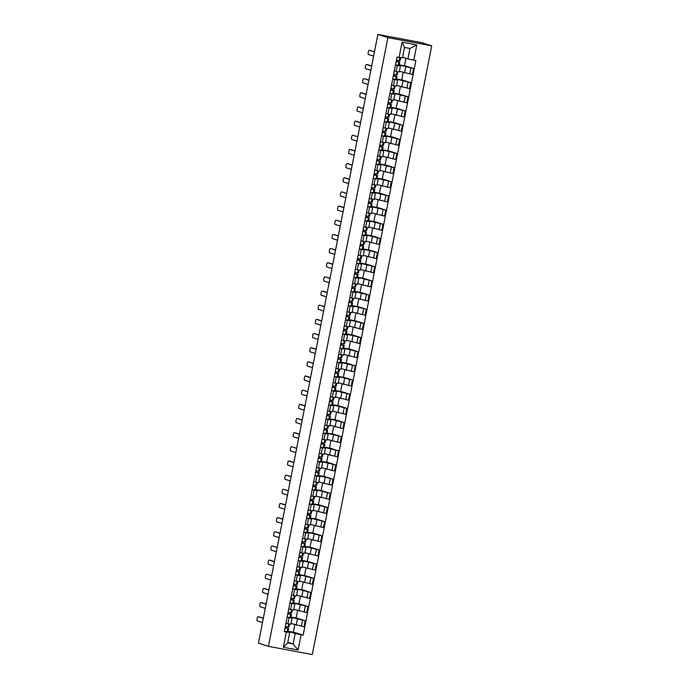 <?xml version="1.0" encoding="UTF-8"?>
<svg xmlns="http://www.w3.org/2000/svg" width="689" height="689" viewBox="0 0 689 689"><rect width="100%" height="100%" fill="white"/><g stroke="black" fill="none" stroke-linecap="round" stroke-linejoin="round"><path stroke-width="1.03" d="M384.798 35.75L421.694 42.649L431.71 45.836L387.881 37.637L268.452 646.351L258.435 643.164L377.865 34.45L387.881 37.637M268.452 646.351L312.289 654.55L431.71 45.836M377.865 34.45L384.884 35.664M291.059 623.502L304.013 626.749L305.184 620.755L290.879 617.241M289.01 617.732L287.838 623.717L290.922 624.191L292.093 618.205L287.089 617.37M287.838 623.717L285.918 623.364M296.167 617.878L305.184 620.755M290.913 617.068L296.132 618.042L297.605 610.54M290.388 617.637L292.093 618.205M293.833 609.343L306.786 612.581L307.966 606.596L293.652 603.082M288.691 609.205L293.695 610.032L294.875 604.038L289.871 603.211M298.94 603.719L307.966 606.596M293.686 602.909L298.914 603.883L300.378 596.381M293.161 603.478L294.875 604.038M296.614 595.184L309.568 598.422L310.739 592.437L296.434 588.914M291.473 595.038L296.477 595.873L297.648 589.879L292.644 589.052M301.722 589.56L310.739 592.437M296.468 588.75L301.687 589.724L303.16 582.222M295.943 589.319L297.648 589.879M299.388 581.016L312.341 584.263L313.521 578.269L299.215 574.755M294.246 580.879L299.259 581.714L300.43 575.72L295.426 574.893M304.495 575.401L313.521 578.269M299.241 574.583L304.469 575.565L305.942 568.063M298.725 575.16L300.43 575.72M302.17 566.858L315.123 570.104L316.294 564.11L301.989 560.596M297.028 566.72L302.032 567.555L303.212 561.561L298.199 560.725M307.277 561.242L316.294 564.11M302.023 560.424L307.242 561.406L308.715 553.904M301.498 560.992L303.212 561.561M304.943 552.699L317.896 555.945L319.076 549.951L304.771 546.437M299.81 552.561L304.814 553.388L305.985 547.402L300.981 546.566M310.059 547.083L319.076 549.951M304.805 546.265L310.024 547.238L311.497 539.737M304.28 546.833L305.985 547.402M307.725 538.54L320.678 541.787L321.849 535.792L307.544 532.278M302.583 538.402L307.587 539.229L308.767 533.243L303.763 532.408M312.832 532.916L321.849 535.792M307.578 532.106L312.797 533.079L314.27 525.578M307.053 532.675L308.767 533.243M310.506 524.381L323.46 527.619L324.631 521.633L310.326 518.119M305.365 524.243L310.369 525.07L311.54 519.075L306.536 518.249M315.614 518.757L324.631 521.633M310.36 517.947L315.579 518.92L317.052 511.419M309.835 518.516L311.54 519.075M313.28 510.222L326.233 513.46L327.413 507.474L313.099 503.96M308.138 510.075L313.142 510.911L314.322 504.916L309.318 504.09M318.387 504.598L327.413 507.474M313.133 503.788L318.361 504.761L319.825 497.26M312.608 504.357L314.322 504.916M316.062 496.054L329.015 499.301L330.186 493.315L315.881 489.793M310.92 495.916L315.924 496.752L317.095 490.757L312.091 489.931M321.169 490.439L330.186 493.315M315.915 489.621L321.134 490.602L322.607 483.101M315.39 490.198L317.095 490.757M318.835 481.895L331.788 485.142L332.968 479.148L318.662 475.634M313.693 481.757L318.706 482.593L319.877 476.599L314.873 475.763M323.942 476.28L332.968 479.148M318.688 475.462L323.916 476.444L325.389 468.942M318.172 476.03L319.877 476.599M321.617 467.736L334.57 470.983L335.741 464.989L321.436 461.475M316.475 467.598L321.479 468.425L322.659 462.44L317.646 461.604M326.724 462.121L335.741 464.989M321.47 461.303L326.689 462.276L328.162 454.774M320.945 461.871L322.659 462.44M324.39 453.577L337.343 456.824L338.523 450.83L324.218 447.316M319.257 453.44L324.261 454.266L325.432 448.281L320.428 447.445M329.506 447.953L338.523 450.83M324.252 447.144L329.471 448.117L330.944 440.615M323.727 447.712L325.432 448.281M327.172 439.418L340.125 442.657L341.296 436.671L326.991 433.157M322.03 439.281L327.034 440.107L328.214 434.113L323.21 433.286M332.279 433.794L341.296 436.671M327.025 432.985L332.244 433.958L333.717 426.457M326.5 433.553L328.214 434.113M329.953 425.259L342.907 428.498L344.078 422.512L329.773 418.998M324.812 425.113L329.816 425.948L330.987 419.954L325.983 419.127M335.061 419.635L344.078 422.512M329.807 418.826L335.026 419.799L336.499 412.298M329.282 419.394L330.987 419.954M332.727 411.1L345.68 414.339L346.86 408.353L332.546 404.831M327.585 410.954L332.589 411.789L333.769 405.795L328.765 404.968M337.834 405.476L346.86 408.353M332.58 404.658L337.808 405.64L339.272 398.139M332.055 405.235L333.769 405.795M335.509 396.933L348.462 400.18L349.633 394.186L335.328 390.672M330.367 396.795L335.371 397.631L336.542 391.636L331.538 390.809M340.616 391.318L349.633 394.186M335.362 390.499L340.581 391.481L342.054 383.98M334.837 391.076L336.542 391.636M338.282 382.774L351.235 386.021L352.415 380.027L338.11 376.513M333.14 382.636L338.153 383.463L339.324 377.477L334.32 376.642M343.389 377.159L352.415 380.027M338.135 376.34L343.363 377.322L344.836 369.812M337.619 376.909L339.324 377.477M341.064 368.615L354.017 371.862L355.188 365.868L340.883 362.354M335.922 368.477L340.926 369.304L342.106 363.318L337.093 362.483M346.171 362.991L355.188 365.868M340.917 362.181L346.136 363.155L347.609 355.653M340.392 362.75L342.106 363.318M343.837 354.456L356.79 357.703L357.97 351.709L343.665 348.195M338.704 354.318L343.708 355.145L344.879 349.159L339.875 348.324M348.953 348.832L357.97 351.709M343.699 348.023L348.918 348.996L350.391 341.494M343.174 348.591L344.879 349.159M346.619 340.297L359.572 343.535L360.743 337.55L346.438 334.036M341.477 340.151L346.481 340.986L347.661 334.992L342.657 334.165M351.726 334.673L360.743 337.55M346.472 333.864L351.691 334.837L353.164 327.335M345.947 334.432L347.661 334.992M349.401 326.138L362.354 329.376L363.525 323.391L349.22 319.868M344.259 325.992L349.263 326.827L350.434 320.833L345.43 320.006M354.508 320.514L363.525 323.391M349.254 319.705L354.473 320.678L355.946 313.176M348.729 320.273L350.434 320.833M352.174 311.971L365.127 315.217L366.307 309.223L351.993 305.709M347.032 311.833L352.036 312.668L353.216 306.674L348.212 305.847M357.281 306.355L366.307 309.223M352.027 305.537L357.255 306.519L358.719 299.017M351.502 306.114L353.216 306.674M354.956 297.812L367.909 301.059L369.08 295.064L354.775 291.55M349.814 297.674L354.818 298.501L355.989 292.515L350.985 291.68M360.063 292.196L369.08 295.064M354.809 291.378L360.028 292.36L361.501 284.85M354.284 291.947L355.989 292.515M357.729 283.653L370.682 286.9L371.862 280.905L357.557 277.391M352.587 283.515L357.6 284.342L358.771 278.356L353.767 277.521M362.836 278.029L371.862 280.905M357.582 277.219L362.81 278.192L364.283 270.691M357.066 277.788L358.771 278.356M360.511 269.494L373.464 272.741L374.635 266.746L360.33 263.232M355.369 269.356L360.373 270.183L361.553 264.197L356.54 263.362M365.618 263.87L374.635 266.746M360.364 263.06L365.583 264.033L367.056 256.532M359.839 263.629L361.553 264.197M363.284 255.335L376.237 258.573L377.417 252.587L363.112 249.073M358.151 255.197L363.155 256.024L364.326 250.029L359.322 249.203M368.4 249.711L377.417 252.587M363.146 248.901L368.365 249.874L369.838 242.373M362.621 249.47L364.326 250.029M366.066 241.176L379.019 244.414L380.19 238.428L365.885 234.906M360.924 241.029L365.928 241.865L367.108 235.871L362.104 235.044M371.173 235.552L380.19 238.428M365.919 234.742L371.138 235.716L372.611 228.214M365.394 235.311L367.108 235.871M368.848 227.008L381.801 230.255L382.972 224.261L368.667 220.747M363.706 226.87L368.71 227.706L369.881 221.712L364.877 220.885M373.955 221.393L382.972 224.261M368.701 220.575L373.92 221.557L375.393 214.055M368.176 221.152L369.881 221.712M371.621 212.849L384.574 216.096L385.754 210.102L371.44 206.588M366.479 212.712L371.483 213.538L372.663 207.553L367.659 206.717M376.728 207.234L385.754 210.102M371.474 206.416L376.702 207.398L378.166 199.896M370.949 206.984L372.663 207.553M374.403 198.69L387.356 201.937L388.527 195.943L374.222 192.429M369.261 198.553L374.265 199.379L375.436 193.394L370.432 192.558M379.51 193.075L388.527 195.943M374.256 192.257L379.475 193.23L380.948 185.729M373.731 192.825L375.436 193.394M377.176 184.531L390.129 187.778L391.309 181.784L377.004 178.27M372.034 184.394L377.047 185.22L378.218 179.235L373.214 178.399M382.283 178.907L391.309 181.784M377.029 178.098L382.257 179.071L383.73 171.57M376.513 178.666L378.218 179.235M379.958 170.372L392.911 173.611L394.082 167.625L379.777 164.111M374.816 170.235L379.82 171.061L381 165.067L375.987 164.24M385.065 164.749L394.082 167.625M379.811 163.939L385.03 164.912L386.503 157.411M379.286 164.507L381 165.067M382.731 156.214L395.684 159.452L396.864 153.466L382.559 149.944M377.598 156.067L382.602 156.903L383.773 150.908L378.769 150.081M387.847 150.59L396.864 153.466M382.593 149.78L387.812 150.753L389.285 143.252M382.068 150.348L383.773 150.908M385.513 142.046L398.466 145.293L399.637 139.299L385.332 135.785M380.371 141.908L385.375 142.744L386.555 136.749L381.551 135.922M390.62 136.431L399.637 139.299M385.366 135.612L390.585 136.594L392.058 129.093M384.841 136.189L386.555 136.749M388.295 127.887L401.248 131.134L402.419 125.14L388.114 121.626M383.153 127.749L388.157 128.585L389.328 122.59L384.324 121.755M393.402 122.272L402.419 125.14M388.148 121.453L393.367 122.435L394.84 114.934M387.623 122.022L389.328 122.59M391.068 113.728L404.021 116.975L405.201 110.981L390.887 107.467M385.926 113.59L390.93 114.417L392.11 108.431L387.106 107.596M396.175 108.113L405.201 110.981M390.921 107.295L396.149 108.268L397.613 100.766M390.396 107.863L392.11 108.431M393.85 99.569L406.803 102.816L407.974 96.822L393.669 93.308M388.708 99.431L393.712 100.258L394.892 94.272L389.879 93.437M398.957 93.945L407.974 96.822M393.703 93.136L398.922 94.109L400.395 86.607M393.178 93.704L394.892 94.272M396.623 85.41L409.576 88.648L410.756 82.663L396.451 79.149M391.481 85.272L396.494 86.099L397.665 80.105L392.661 79.278M401.73 79.786L410.756 82.663M396.476 78.977L401.704 79.95L403.177 72.448M395.96 79.545L397.665 80.105M399.405 71.251L412.358 74.49L413.529 68.504L399.224 64.99M394.263 71.105L399.267 71.94L400.447 65.946L395.434 65.119M404.512 65.627L413.529 68.504M399.258 64.818L404.477 65.791L405.95 58.289M398.733 65.386L400.447 65.946M400.309 65.886L400.438 65.214M397.527 80.045L397.665 79.373M394.754 94.204L394.883 93.532M391.972 108.371L392.11 107.691M389.199 122.53L389.328 121.858M386.417 136.689L386.546 136.017M383.644 150.848L383.773 150.176M380.862 165.007L380.991 164.335M378.08 179.166L378.218 178.494M375.307 193.333L375.436 192.653M372.525 207.492L372.663 206.821M369.752 221.651L369.881 220.98M366.97 235.81L367.099 235.138M364.197 249.969L364.326 249.297M361.415 264.128L361.544 263.456M358.633 278.287L358.771 277.615M355.86 292.455L355.989 291.783M353.078 306.614L353.216 305.942M350.305 320.773L350.434 320.101M347.523 334.932L347.652 334.26M344.75 349.09L344.879 348.419M341.968 363.249L342.097 362.578M339.186 377.417L339.324 376.737M336.413 391.576L336.542 390.904M333.631 405.735L333.769 405.063M330.858 419.894L330.987 419.222M328.076 434.053L328.205 433.381M325.303 448.212L325.432 447.54M322.521 462.379L322.65 461.699M319.739 476.538L319.877 475.866M316.966 490.697L317.095 490.025M314.184 504.856L314.322 504.184M311.411 519.015L311.54 518.343M308.629 533.174L308.758 532.502M305.856 547.342L305.985 546.661M303.074 561.501L303.203 560.829M300.292 575.659L300.43 574.988M297.519 589.818L297.648 589.147M294.737 603.977L294.875 603.306M291.964 618.136L292.093 617.465M287.83 642.243L293.126 643.931L295.176 633.492L288.097 631.4M289.182 632.304L289.311 631.624M287.606 631.796L289.742 632.476L287.692 642.915L293.126 643.931L298.087 650.011L283.36 647.255L286.357 632.011L289.742 632.476M402.6 57.221L407.905 58.91L409.955 48.471L404.521 47.455L402.471 57.893L397.019 57.041L284.29 631.624L286.357 632.011M399.086 57.428L402.075 42.175L416.802 44.931L413.813 60.184L407.905 58.91M295.176 633.492L303.143 635.146L415.872 60.563L413.813 60.184M301.084 634.767L298.087 650.011M293.385 632.046L303.143 635.146M288.131 631.227L293.35 632.201L294.823 624.699M283.36 647.255L287.692 642.915M409.955 48.471L416.802 44.931M404.521 47.455L402.075 42.175M288.967 626.887L289.535 624.019L288.984 626.878L285.28 626.62M259.21 616.922A2.127 0.568 100.6 0 1 259.228 616.922A2.127 0.568 100.6 0 1 259.245 616.931L263.327 618.231M284.333 631.425L288.045 631.692L288.682 628.42L285.091 627.576L287.502 628.187L284.979 628.118M288.682 628.42L284.97 628.161M263.301 618.369L258.108 616.715A2.127 0.568 -79.4 0 0 258.091 616.707A2.127 0.568 -79.4 0 0 257.143 618.662A2.127 0.568 -79.4 0 0 257.29 620.892L262.483 622.546M291.757 612.702L288.054 612.461M266.083 604.21L260.89 602.556A2.127 0.568 -79.4 0 0 260.873 602.548L262.009 602.763A2.127 0.568 100.6 0 1 262.009 602.763A2.127 0.568 100.6 0 1 262.027 602.763L266.109 604.064M287.115 617.266L290.818 617.525L291.464 614.261L287.864 613.408L290.284 614.028L287.761 613.959M291.464 614.261L287.752 614.002M260.873 602.548A2.127 0.568 -79.4 0 0 259.925 604.503A2.127 0.568 -79.4 0 0 260.072 606.725L265.265 608.387M294.53 598.543L290.836 598.293M264.765 588.595A2.127 0.568 100.6 0 1 264.783 588.604A2.127 0.568 100.6 0 1 264.809 588.604L268.891 589.905M289.888 603.108L293.6 603.366L294.237 600.102L290.646 599.249L293.058 599.869L290.534 599.8M294.237 600.102L290.534 599.843M268.856 590.051L263.663 588.397A2.127 0.568 -79.4 0 0 263.646 588.389A2.127 0.568 -79.4 0 0 262.707 590.344A2.127 0.568 -79.4 0 0 262.845 592.566L268.038 594.219M297.321 584.393L297.881 581.542L297.303 584.41L293.609 584.134M271.638 575.883L267.565 574.445A2.127 0.568 100.6 0 1 267.565 574.445A2.127 0.568 100.6 0 1 267.582 574.445L271.664 575.746M296.365 589.19L297.002 585.951L293.419 585.09L295.839 585.71L293.316 585.641M295.469 589.431L296.115 586.158L297.002 585.951L296.365 589.216L292.67 588.949M296.115 586.158L293.307 585.676M267.582 574.445L266.445 574.23A2.127 0.568 -79.4 0 0 266.428 574.23A2.127 0.568 -79.4 0 0 265.48 576.185A2.127 0.568 -79.4 0 0 265.627 578.407L270.82 580.06M300.103 570.234L300.662 567.383L300.103 570.234L296.391 569.975M270.321 560.278A2.127 0.568 100.6 0 1 270.346 560.278A2.127 0.568 100.6 0 1 270.364 560.286L274.446 561.587M296.201 570.948L298.613 571.551L296.098 571.482M296.201 570.931L299.793 571.775L296.089 571.517M299.147 575.031L295.443 574.79M274.411 561.724L269.218 560.071A2.127 0.568 -79.4 0 0 269.201 560.071A2.127 0.568 -79.4 0 0 268.262 562.017A2.127 0.568 -79.4 0 0 268.4 564.248L273.593 565.902M302.876 556.075L303.436 553.224L302.876 556.075L299.164 555.816M277.193 547.566L273.12 546.119A2.127 0.568 100.6 0 1 273.12 546.119A2.127 0.568 100.6 0 1 273.137 546.127L277.219 547.428M298.974 556.781L301.394 557.384L298.871 557.315M298.983 556.772L302.574 557.616L298.862 557.358M301.937 560.889L302.574 557.616L301.937 560.889L298.225 560.631M273.137 546.127L272 545.912A2.127 0.568 -79.4 0 0 271.983 545.903A2.127 0.568 -79.4 0 0 271.035 547.858A2.127 0.568 -79.4 0 0 271.182 550.089L276.375 551.743M305.64 541.924L306.2 539.065L305.658 541.916L301.946 541.657M279.975 533.407L275.919 531.968A2.127 0.568 100.6 0 1 275.901 531.96A2.127 0.568 100.6 0 1 275.919 531.968L280.001 533.269M300.998 546.463L304.71 546.73L305.339 543.466L301.756 542.613L304.168 543.225L301.653 543.156M304.71 546.73L305.356 543.457L301.644 543.199M274.782 531.753A2.127 0.568 -79.4 0 0 274.756 531.744A2.127 0.568 -79.4 0 0 273.817 533.699A2.127 0.568 -79.4 0 0 273.955 535.93L279.148 537.584M308.422 527.74L304.727 527.498M282.748 519.248L277.555 517.594A2.127 0.568 -79.4 0 0 277.538 517.585L278.675 517.801A2.127 0.568 100.6 0 1 278.675 517.801A2.127 0.568 100.6 0 1 278.692 517.801L282.774 519.101M307.475 532.554L308.129 529.298L304.538 528.446L306.949 529.066L304.426 528.997M308.129 529.298L304.417 529.04M307.492 532.563L303.78 532.304M277.538 517.585A2.127 0.568 -79.4 0 0 276.59 519.54A2.127 0.568 -79.4 0 0 276.737 521.771L281.93 523.425M311.204 513.581L307.501 513.331M281.439 503.633A2.127 0.568 100.6 0 1 281.457 503.642A2.127 0.568 100.6 0 1 281.474 503.642L285.556 504.942M310.248 518.412L309.361 518.628L310.007 515.363L310.894 515.148L310.248 518.412L310.894 515.148L307.311 514.287L309.731 514.907L307.208 514.838M310.007 515.363L307.199 514.881M309.361 518.628L306.562 518.145M285.53 505.089L280.337 503.435A2.127 0.568 -79.4 0 0 280.32 503.426A2.127 0.568 -79.4 0 0 279.372 505.381A2.127 0.568 -79.4 0 0 279.519 507.604L284.712 509.257M313.986 499.43L314.546 496.58L313.977 499.447L310.283 499.172M288.303 490.921L284.23 489.483A2.127 0.568 100.6 0 1 284.23 489.483A2.127 0.568 100.6 0 1 284.256 489.483L288.338 490.783M313.039 504.227L313.667 500.989L310.093 500.128L312.505 500.748L309.981 500.679M313.047 504.245L313.684 500.981L309.981 500.714M313.03 504.253L309.335 503.986M284.256 489.483L283.11 489.268A2.127 0.568 -79.4 0 0 283.093 489.268A2.127 0.568 -79.4 0 0 282.154 491.223A2.127 0.568 -79.4 0 0 282.292 493.445L287.485 495.098M316.768 485.271L317.328 482.421L316.768 485.271L313.056 485.013M291.085 476.762L287.029 475.324A2.127 0.568 100.6 0 1 287.012 475.315A2.127 0.568 100.6 0 1 287.029 475.324L291.111 476.624M312.866 485.986L315.286 486.589L312.763 486.52M312.866 485.969L316.466 486.822L312.754 486.555M315.812 490.068L312.117 489.827M287.012 475.315L285.875 475.109A2.127 0.568 -79.4 0 0 285.875 475.109A2.127 0.568 -79.4 0 0 284.927 477.055A2.127 0.568 -79.4 0 0 285.074 479.286L290.267 480.939M320.092 468.262L319.55 471.112L315.838 470.854M289.768 461.156A2.127 0.568 100.6 0 1 289.793 461.156A2.127 0.568 100.6 0 1 289.811 461.165L293.893 462.465M315.648 471.827L318.06 472.421L315.545 472.353M315.648 471.81L319.24 472.654L315.536 472.396M318.602 475.927L319.24 472.654L318.602 475.927L314.89 475.668M293.858 462.603L288.665 460.95A2.127 0.568 -79.4 0 0 288.648 460.95A2.127 0.568 -79.4 0 0 287.709 462.896A2.127 0.568 -79.4 0 0 287.847 465.127L293.04 466.78M322.306 456.962L322.874 454.103L322.323 456.953L318.611 456.695M296.64 448.444L292.584 447.006A2.127 0.568 100.6 0 1 292.567 446.997A2.127 0.568 100.6 0 1 292.584 447.006L296.666 448.306M318.421 457.66L320.841 458.263L318.318 458.194M318.43 457.651L322.021 458.495L318.309 458.237M321.384 461.768L322.021 458.495L321.384 461.768L317.672 461.501M292.567 446.997L291.43 446.782A2.127 0.568 -79.4 0 0 291.43 446.782A2.127 0.568 -79.4 0 0 290.482 448.737A2.127 0.568 -79.4 0 0 290.629 450.968L295.822 452.621M325.087 442.777L321.393 442.536M295.331 432.838A2.127 0.568 100.6 0 1 295.348 432.838A2.127 0.568 100.6 0 1 295.366 432.838L299.448 434.139M324.149 447.592L324.803 444.336L321.203 443.483L323.615 444.104L321.1 444.035M324.803 444.336L321.091 444.078M324.157 447.6L320.445 447.342M299.422 434.285L294.229 432.632A2.127 0.568 -79.4 0 0 294.203 432.623A2.127 0.568 -79.4 0 0 293.264 434.578A2.127 0.568 -79.4 0 0 293.402 436.809L298.595 438.462M327.869 428.618L324.174 428.369M302.195 420.126L298.139 418.679A2.127 0.568 100.6 0 1 298.122 418.679A2.127 0.568 100.6 0 1 298.139 418.679L302.221 419.98M323.976 429.342L326.397 429.945L323.873 429.876M323.985 429.325L327.576 430.177L323.864 429.919M326.922 433.45L327.559 430.186L326.939 433.441L323.227 433.183M298.122 418.679L296.985 418.464A2.127 0.568 -79.4 0 0 296.985 418.464A2.127 0.568 -79.4 0 0 296.037 420.419A2.127 0.568 -79.4 0 0 296.184 422.641L301.377 424.295M331.202 411.617L330.66 414.477L326.948 414.21M300.886 404.512A2.127 0.568 100.6 0 1 300.904 404.521A2.127 0.568 100.6 0 1 300.921 404.521L305.003 405.821M329.704 419.265L330.358 416.018L326.758 415.166L329.178 415.786L326.655 415.717M330.358 416.018L326.646 415.751M329.712 419.282L326.009 419.024M304.977 405.967L299.784 404.305A2.127 0.568 -79.4 0 0 299.767 404.305A2.127 0.568 -79.4 0 0 298.819 406.26A2.127 0.568 -79.4 0 0 298.966 408.482L304.159 410.136M333.433 400.309L333.993 397.458L333.424 400.318L329.73 400.051M307.75 391.8L303.677 390.353A2.127 0.568 100.6 0 1 303.677 390.353A2.127 0.568 100.6 0 1 303.703 390.362L307.785 391.662M329.54 401.024L331.952 401.627L329.428 401.558M329.54 401.007L333.132 401.859L329.428 401.592M332.486 405.106L328.782 404.865M303.703 390.362L302.557 390.146A2.127 0.568 -79.4 0 0 302.54 390.146A2.127 0.568 -79.4 0 0 301.601 392.093A2.127 0.568 -79.4 0 0 301.739 394.323L306.932 395.977M336.757 383.299L336.215 386.15L332.503 385.892M306.441 376.194A2.127 0.568 100.6 0 1 306.459 376.194A2.127 0.568 100.6 0 1 306.476 376.203L310.558 377.503M332.313 386.865L334.733 387.459L332.21 387.39M332.313 386.848L335.913 387.692L332.201 387.433M335.896 387.7L335.259 390.973L331.564 390.706M310.532 377.641L305.339 375.987A2.127 0.568 -79.4 0 0 305.322 375.987A2.127 0.568 -79.4 0 0 304.374 377.934A2.127 0.568 -79.4 0 0 304.521 380.164L309.714 381.818M338.979 372L339.539 369.14L338.997 371.991L335.285 371.733M313.306 363.482L309.24 362.035A2.127 0.568 100.6 0 1 309.24 362.035A2.127 0.568 100.6 0 1 309.258 362.044L313.34 363.344M334.337 376.538L338.049 376.805L338.678 373.541L335.095 372.689L337.507 373.3L334.992 373.231M338.049 376.805L338.687 373.533L334.983 373.274M309.258 362.044L308.112 361.828A2.127 0.568 -79.4 0 0 308.095 361.82A2.127 0.568 -79.4 0 0 307.156 363.775A2.127 0.568 -79.4 0 0 307.294 366.005L312.487 367.659M341.761 357.815L338.058 357.574M311.996 347.876A2.127 0.568 100.6 0 1 312.014 347.876A2.127 0.568 100.6 0 1 312.031 347.885L316.113 349.177M340.814 362.629L341.468 359.374L337.877 358.53L340.288 359.141L337.765 359.072M341.468 359.374L337.756 359.115M340.831 362.638L337.119 362.38M316.087 349.323L310.894 347.669A2.127 0.568 -79.4 0 0 310.877 347.661A2.127 0.568 -79.4 0 0 309.929 349.616A2.127 0.568 -79.4 0 0 310.076 351.846L315.269 353.5M344.534 343.656L340.84 343.406M318.869 335.164L314.795 333.717A2.127 0.568 100.6 0 1 314.795 333.717A2.127 0.568 100.6 0 1 314.813 333.717L318.895 335.018M343.587 348.488L342.7 348.703L343.337 345.439L344.233 345.223L343.587 348.488L344.233 345.223L340.65 344.362L343.062 344.982L340.547 344.913M343.337 345.439L340.538 344.956M342.7 348.703L339.892 348.221M314.813 333.717L313.676 333.51A2.127 0.568 -79.4 0 0 313.65 333.502A2.127 0.568 -79.4 0 0 312.711 335.457A2.127 0.568 -79.4 0 0 312.849 337.679L318.042 339.341M347.876 326.655L347.325 329.514L343.622 329.247M317.551 319.55A2.127 0.568 100.6 0 1 317.569 319.558A2.127 0.568 100.6 0 1 317.586 319.558L321.668 320.859M346.369 334.303L347.023 331.056L343.432 330.203L345.844 330.823L343.32 330.754M347.023 331.056L343.311 330.789M346.386 334.32L342.674 334.062M321.642 321.005L316.449 319.343A2.127 0.568 -79.4 0 0 316.432 319.343A2.127 0.568 -79.4 0 0 315.484 321.298A2.127 0.568 -79.4 0 0 315.631 323.52L320.824 325.174M350.107 315.347L350.667 312.496L350.09 315.364L346.395 315.088M324.424 306.838L320.351 305.391A2.127 0.568 100.6 0 1 320.351 305.391A2.127 0.568 100.6 0 1 320.368 305.399L324.45 306.7M346.205 316.062L348.625 316.664L346.102 316.596M346.205 316.044L349.805 316.897L346.093 316.63M349.151 320.144L345.456 319.903M320.368 305.399L319.231 305.184A2.127 0.568 -79.4 0 0 319.214 305.184A2.127 0.568 -79.4 0 0 318.266 307.139A2.127 0.568 -79.4 0 0 318.413 309.361L323.606 311.015M353.431 298.337L352.871 301.196L349.177 300.929M323.107 291.232A2.127 0.568 100.6 0 1 323.124 291.232A2.127 0.568 100.6 0 1 323.15 291.24L327.232 292.541M348.987 301.903L351.399 302.505L348.875 302.437M348.987 301.885L352.579 302.729L348.875 302.471M352.579 302.729L351.941 306.002L348.229 305.744M327.197 292.679L322.004 291.025A2.127 0.568 -79.4 0 0 321.987 291.025A2.127 0.568 -79.4 0 0 321.048 292.971A2.127 0.568 -79.4 0 0 321.186 295.202L326.379 296.856M355.645 287.037L356.204 284.178L355.662 287.029L351.95 286.77M329.979 278.52L325.906 277.073A2.127 0.568 100.6 0 1 325.906 277.073A2.127 0.568 100.6 0 1 325.923 277.081L330.005 278.382M351.011 291.576L354.714 291.843L355.343 288.579L351.76 287.726L354.18 288.338L351.657 288.269M354.714 291.843L355.36 288.57L351.648 288.312M325.923 277.081L324.786 276.866A2.127 0.568 -79.4 0 0 324.769 276.857A2.127 0.568 -79.4 0 0 323.821 278.812A2.127 0.568 -79.4 0 0 323.968 281.043L329.161 282.697M358.426 272.853L354.732 272.611M328.662 262.914A2.127 0.568 100.6 0 1 328.687 262.914A2.127 0.568 100.6 0 1 328.705 262.922L332.787 264.223M353.784 277.417L357.496 277.684L358.134 274.411L354.542 273.567L356.954 274.179L354.439 274.11M358.134 274.411L354.43 274.153M332.753 264.361L327.559 262.707A2.127 0.568 -79.4 0 0 327.542 262.698A2.127 0.568 -79.4 0 0 326.603 264.654A2.127 0.568 -79.4 0 0 326.741 266.884L331.934 268.538M361.208 258.694L357.505 258.453M335.534 250.202L331.461 248.755A2.127 0.568 100.6 0 1 331.461 248.755A2.127 0.568 100.6 0 1 331.478 248.755L335.56 250.055M360.261 263.525L359.365 263.741L360.011 260.476L360.898 260.261L360.261 263.525L360.898 260.261L357.324 259.4L359.736 260.02L357.212 259.951M360.011 260.476L357.203 259.994M359.365 263.741L356.566 263.258M331.478 248.755L330.341 248.548A2.127 0.568 -79.4 0 0 330.324 248.54A2.127 0.568 -79.4 0 0 329.376 250.495A2.127 0.568 -79.4 0 0 329.523 252.717L334.716 254.379M364.541 241.693L363.999 244.552L360.287 244.285M334.225 234.587A2.127 0.568 100.6 0 1 334.243 234.596A2.127 0.568 100.6 0 1 334.26 234.596L338.342 235.896M363.043 249.34L363.697 246.094L360.097 245.241L362.509 245.861L359.994 245.792M363.697 246.094L359.985 245.835M363.051 249.358L359.339 249.099M338.316 236.043L333.123 234.381A2.127 0.568 -79.4 0 0 333.097 234.381A2.127 0.568 -79.4 0 0 332.158 236.336A2.127 0.568 -79.4 0 0 332.296 238.558L337.489 240.211M366.772 230.384L367.332 227.534L366.755 230.402L363.069 230.126M341.089 221.875L337.016 220.437A2.127 0.568 100.6 0 1 337.016 220.437A2.127 0.568 100.6 0 1 337.033 220.437L341.115 221.737M362.87 231.099L365.291 231.702L362.767 231.633M362.879 231.082L366.47 231.935L362.758 231.668M365.816 235.182L362.121 234.94M337.033 220.437L335.896 220.222A2.127 0.568 -79.4 0 0 335.879 220.222A2.127 0.568 -79.4 0 0 334.932 222.177A2.127 0.568 -79.4 0 0 335.078 224.399L340.271 226.052M370.114 213.375L369.554 216.225L365.842 215.967M339.78 206.269A2.127 0.568 100.6 0 1 339.798 206.269A2.127 0.568 100.6 0 1 339.815 206.278L343.897 207.578M365.652 216.94L368.072 217.543L365.549 217.474M365.652 216.923L369.252 217.767L365.54 217.509M369.252 217.767L368.606 221.04L364.903 220.781M343.871 207.716L338.678 206.063A2.127 0.568 -79.4 0 0 338.661 206.063A2.127 0.568 -79.4 0 0 337.713 208.009A2.127 0.568 -79.4 0 0 337.86 210.24L343.053 211.893M372.318 202.075L372.878 199.216L372.318 202.075L368.624 201.808M346.645 193.557L342.571 192.11A2.127 0.568 100.6 0 1 342.571 192.11A2.127 0.568 100.6 0 1 342.597 192.119L346.679 193.42M367.676 206.614L371.388 206.881L372.008 203.617L368.434 202.764L370.846 203.376L368.322 203.307M371.388 206.881L372.026 203.608L368.322 203.35M342.597 192.119L341.451 191.904A2.127 0.568 -79.4 0 0 341.434 191.895A2.127 0.568 -79.4 0 0 340.495 193.85A2.127 0.568 -79.4 0 0 340.633 196.081L345.826 197.734M375.1 187.89L371.397 187.649M345.335 177.951A2.127 0.568 100.6 0 1 345.353 177.951A2.127 0.568 100.6 0 1 345.37 177.96L349.452 179.261M370.458 192.455L374.153 192.731L374.807 189.449L371.207 188.605L373.627 189.217L371.104 189.148M374.807 189.449L371.095 189.191M349.426 179.398L344.233 177.745A2.127 0.568 -79.4 0 0 344.216 177.736A2.127 0.568 -79.4 0 0 343.268 179.691A2.127 0.568 -79.4 0 0 343.415 181.922L348.608 183.575M377.873 173.731L374.179 173.49M352.2 165.239L348.134 163.793A2.127 0.568 100.6 0 1 348.134 163.793A2.127 0.568 100.6 0 1 348.152 163.793L352.234 165.093M376.926 178.563L376.039 178.778L376.676 175.514L377.572 175.299L376.926 178.563L377.572 175.299L373.989 174.438L376.401 175.058L373.886 174.989M376.676 175.514L373.877 175.032M376.039 178.778L373.231 178.296M348.152 163.793L347.006 163.586A2.127 0.568 -79.4 0 0 346.989 163.577A2.127 0.568 -79.4 0 0 346.05 165.532A2.127 0.568 -79.4 0 0 346.188 167.754L351.381 169.416M380.647 159.598L381.215 156.73L380.664 159.59L376.952 159.323M350.89 149.625A2.127 0.568 100.6 0 1 350.908 149.634A2.127 0.568 100.6 0 1 350.925 149.634L355.007 150.934M379.708 164.378L380.362 161.131L376.771 160.279L379.183 160.899L376.659 160.83M380.362 161.131L376.65 160.873M380.345 161.14L379.708 164.404L376.013 164.137M354.981 151.08L349.788 149.427A2.127 0.568 -79.4 0 0 349.771 149.418A2.127 0.568 -79.4 0 0 348.823 151.373A2.127 0.568 -79.4 0 0 348.97 153.595L354.163 155.249M383.446 145.422L384.006 142.571L383.428 145.439L379.734 145.164M357.763 136.913L353.69 135.475A2.127 0.568 100.6 0 1 353.69 135.475A2.127 0.568 100.6 0 1 353.707 135.475L357.789 136.775M379.544 146.137L381.956 146.74L379.441 146.671M379.544 146.12L383.144 146.972L379.432 146.705M382.49 150.219L378.786 149.978M353.707 135.475L352.57 135.259A2.127 0.568 -79.4 0 0 352.544 135.259A2.127 0.568 -79.4 0 0 351.605 137.214A2.127 0.568 -79.4 0 0 351.743 139.436L356.936 141.09M386.202 131.272L386.77 128.412L386.219 131.263L382.516 131.005M356.446 121.307A2.127 0.568 100.6 0 1 356.463 121.307A2.127 0.568 100.6 0 1 356.48 121.316L360.562 122.616M382.317 131.978L384.738 132.581L382.214 132.512M382.326 131.961L385.918 132.805L382.206 132.546M385.9 132.822L385.28 136.077L381.568 135.819M360.536 122.754L355.343 121.1A2.127 0.568 -79.4 0 0 355.326 121.1A2.127 0.568 -79.4 0 0 354.379 123.047A2.127 0.568 -79.4 0 0 354.525 125.277L359.718 126.931M388.984 117.113L389.543 114.253L389.001 117.104L385.289 116.846M363.318 108.595L359.245 107.148A2.127 0.568 100.6 0 1 359.245 107.148A2.127 0.568 100.6 0 1 359.262 107.157L363.344 108.457M384.35 121.652L388.053 121.919L388.682 118.654L385.099 117.802L387.519 118.413L384.996 118.344M388.053 121.919L388.699 118.646L384.987 118.387M359.262 107.157L358.125 106.941A2.127 0.568 -79.4 0 0 358.108 106.933A2.127 0.568 -79.4 0 0 357.16 108.888A2.127 0.568 -79.4 0 0 357.307 111.118L362.5 112.772M391.765 102.928L388.071 102.687M362.001 92.989A2.127 0.568 100.6 0 1 362.018 92.989A2.127 0.568 100.6 0 1 362.044 92.998L366.126 94.298M387.123 107.493L390.835 107.76L391.473 104.487L387.881 103.643L390.293 104.254L387.769 104.185M391.473 104.487L387.769 104.228M366.092 94.436L360.898 92.782A2.127 0.568 -79.4 0 0 360.881 92.774A2.127 0.568 -79.4 0 0 359.942 94.729A2.127 0.568 -79.4 0 0 360.08 96.96L365.273 98.613M394.547 88.769L390.844 88.528M368.873 80.277L364.8 78.83A2.127 0.568 100.6 0 1 364.8 78.83A2.127 0.568 100.6 0 1 364.817 78.83L368.899 80.131M393.6 93.609L392.704 93.816L393.35 90.552L394.237 90.337L393.6 93.609L394.237 90.337L390.654 89.475L393.074 90.095L390.551 90.026M393.35 90.552L390.542 90.07M392.704 93.816L389.905 93.334M364.817 78.83L363.68 78.624A2.127 0.568 -79.4 0 0 363.663 78.615A2.127 0.568 -79.4 0 0 362.715 80.57A2.127 0.568 -79.4 0 0 362.862 82.801L368.055 84.454M397.338 74.627L397.897 71.768L397.338 74.627L393.626 74.36M367.556 64.663A2.127 0.568 100.6 0 1 367.582 64.671A2.127 0.568 100.6 0 1 367.599 64.671L371.681 65.972M396.382 79.424L397.019 76.178L393.436 75.316L395.848 75.936L393.333 75.868M395.486 79.657L396.123 76.393L397.019 76.178L396.39 79.433L392.678 79.175M396.123 76.393L393.324 75.911M371.647 66.118L366.453 64.465A2.127 0.568 -79.4 0 0 366.436 64.456A2.127 0.568 -79.4 0 0 365.497 66.411A2.127 0.568 -79.4 0 0 365.635 68.633L370.828 70.287M400.111 60.46L400.662 57.643L400.094 60.477L396.399 60.201M374.428 51.951L370.355 50.512A2.127 0.568 100.6 0 1 370.355 50.512A2.127 0.568 100.6 0 1 370.372 50.512L374.454 51.813M396.209 61.175L398.63 61.777L396.106 61.709M396.218 61.157L399.809 62.01L396.097 61.743M399.155 65.257L395.46 65.016M370.372 50.512L369.235 50.297A2.127 0.568 -79.4 0 0 369.218 50.297A2.127 0.568 -79.4 0 0 368.271 52.252A2.127 0.568 -79.4 0 0 368.417 54.474L373.61 56.128M405.735 66.902L404.555 72.888M402.953 81.061L401.782 87.047M400.18 95.22L399 101.214M397.398 109.379L396.227 115.373M394.625 123.538L393.445 129.532M391.843 137.697L390.672 143.691M389.061 151.864L387.89 157.85M386.288 166.023L385.108 172.009M383.506 180.182L382.335 186.176M380.733 194.341L379.553 200.335M377.951 208.5L376.78 214.494M375.178 222.659L373.998 228.653M372.396 236.827L371.225 242.812M369.614 250.985L368.443 256.971M366.841 265.144L365.661 271.139M364.059 279.303L362.888 285.298M361.286 293.462L360.106 299.457M358.504 307.621L357.333 313.616M355.731 321.789L354.551 327.775M352.949 335.948L351.778 341.933M350.167 350.107L348.996 356.101M347.394 364.266L346.214 370.26M344.612 378.425L343.441 384.419M341.839 392.584L340.659 398.578M339.057 406.751L337.886 412.737M336.284 420.91L335.104 426.896M333.502 435.069L332.331 441.055M330.72 449.228L329.549 455.222M327.947 463.387L326.767 469.381M325.165 477.546L323.994 483.54M322.392 491.713L321.212 497.699M319.61 505.872L318.439 511.858M316.837 520.031L315.657 526.017M314.055 534.19L312.884 540.185M311.273 548.349L310.102 554.344M308.5 562.508L307.32 568.503M305.718 576.667L304.547 582.661M302.945 590.835L301.765 596.82M300.163 604.994L298.992 610.979M297.39 619.153L296.21 625.147M394.582 79.64L393.402 85.625M391.8 93.799L390.629 99.784M389.027 107.958L387.847 113.952M386.245 122.117L385.073 128.111M383.463 136.276L382.292 142.27M380.69 150.435L379.51 156.429M377.908 164.602L376.737 170.588M375.135 178.761L373.955 184.747M372.353 192.92L371.182 198.914M369.58 207.079L368.4 213.073M366.798 221.238L365.626 227.232M364.016 235.397L362.845 241.391M361.243 249.564L360.063 255.55M358.461 263.723L357.29 269.709M355.688 277.882L354.508 283.877M352.906 292.041L351.734 298.036M350.133 306.2L348.953 312.195M347.351 320.359L346.179 326.353M344.569 334.527L343.398 340.512M341.796 348.686L340.616 354.671M339.014 362.845L337.843 368.83M336.241 377.004L335.061 382.998M333.459 391.163L332.287 397.157M330.686 405.321L329.506 411.316M327.904 419.489L326.732 425.475M325.122 433.648L323.951 439.634M322.349 447.807L321.169 453.793M319.567 461.966L318.396 467.96M316.794 476.125L315.614 482.119M314.012 490.284L312.84 496.278M311.239 504.443L310.059 510.437M308.457 518.61L307.285 524.596M305.675 532.769L304.504 538.755M302.902 546.928L301.722 552.923M300.12 561.087L298.948 567.081M297.347 575.246L296.167 581.24M294.565 589.405L293.393 595.399M291.791 603.573L290.612 609.558M397.355 65.472L396.184 71.467M408.077 82.163L406.906 88.149M405.304 96.322L404.124 102.316M402.522 110.481L401.351 116.475M399.749 124.64L398.569 130.634M396.967 138.799L395.796 144.793M394.186 152.967L393.014 158.952M391.412 167.126L390.232 173.111M388.63 181.285L387.459 187.279M385.857 195.443L384.677 201.438M383.075 209.602L381.904 215.597M380.302 223.761L379.122 229.756M377.52 237.929L376.349 243.915M374.738 252.088L373.567 258.074M371.965 266.247L370.785 272.233M369.183 280.406L368.012 286.4M366.41 294.565L365.23 300.559M363.628 308.724L362.457 314.718M360.855 322.891L359.675 328.877M358.073 337.05L356.902 343.036M355.291 351.209L354.12 357.195M352.518 365.368L351.338 371.362M349.736 379.527L348.565 385.521M346.963 393.686L345.783 399.68M344.181 407.845L343.01 413.839M341.408 422.012L340.228 427.998M338.626 436.171L337.455 442.157M335.844 450.33L334.673 456.325M333.071 464.489L331.891 470.484M330.289 478.648L329.118 484.643M327.516 492.807L326.336 498.802M324.734 506.975L323.563 512.961M321.961 521.134L320.781 527.119M319.179 535.293L318.008 541.287M316.397 549.452L315.226 555.446M313.624 563.611L312.444 569.605M310.842 577.77L309.671 583.764M308.069 591.937L306.889 597.923M305.287 606.096L304.116 612.082M302.514 620.255L301.334 626.249M410.859 68.004L409.679 73.99M288.08 627.102L288.708 623.881M288.028 631.701L288.665 628.428M287.141 631.908L287.778 628.644M291.748 612.728L292.308 609.86L291.766 612.719M290.861 612.943L291.49 609.722M290.801 617.533L291.447 614.269M289.914 617.749L290.56 614.485M260.89 602.556L262.027 602.763M294.53 598.569L295.09 595.701L294.539 598.56M293.635 598.775L294.272 595.563M293.583 603.375L294.22 600.11M292.696 603.59L293.333 600.326M296.416 584.616L297.045 581.404M299.19 570.458L299.827 567.236M299.138 575.057L299.784 571.792L299.155 575.048M298.251 575.272L298.888 571.999M301.971 556.299L302.6 553.078M301.024 561.104L301.67 557.84M304.753 542.14L305.382 538.919M303.806 546.945L304.443 543.681M308.414 527.765L308.982 524.897L308.431 527.757M307.527 527.981L308.155 524.76M307.475 532.58L308.112 529.307M306.588 532.786L307.225 529.522M277.555 517.594L278.692 517.801M311.195 513.606L311.755 510.738L311.213 513.598M310.308 513.813L310.937 510.601M313.082 499.654L313.719 496.442M312.143 504.469L312.78 501.196M315.863 485.495L316.492 482.274M315.812 490.094L316.449 486.83L315.82 490.086M314.916 490.31L315.562 487.037M318.637 471.336L319.274 468.115M317.698 476.151L318.335 472.878M321.418 457.177L322.047 453.956M320.471 461.983L321.117 458.719M325.087 442.803L325.647 439.935M324.2 443.018L324.829 439.797M324.14 447.617L324.786 444.345M323.253 447.824L323.89 444.56M327.861 428.644L328.429 425.776L327.878 428.636M326.974 428.851L327.602 425.638M326.035 433.665L326.672 430.401M329.755 414.692L330.384 411.479M329.695 419.291L330.341 416.027M328.808 419.506L329.454 416.234M332.529 400.533L333.166 397.312M332.477 405.132L333.114 401.868L332.494 405.123M331.59 405.347L332.227 402.075M335.31 386.374L335.939 383.153M334.363 391.188L335.009 387.916M338.084 372.215L338.721 368.994M337.145 377.021L337.782 373.757M341.753 357.841L342.321 354.973M340.866 358.056L341.494 354.835M340.814 362.655L341.451 359.382M339.918 362.862L340.564 359.598M310.894 347.669L312.031 347.885M344.534 343.682L345.094 340.814L344.552 343.673M343.647 343.889L344.276 340.676M346.421 329.73L347.049 326.517M346.369 334.329L347.006 331.064M345.482 334.544L346.119 331.271M349.202 315.571L349.831 312.35M349.142 320.17L349.788 316.906L349.159 320.161M348.255 320.385L348.901 317.112M351.976 301.412L352.613 298.191M351.924 306.011L352.561 302.747M351.037 306.226L351.674 302.953M354.757 287.253L355.386 284.032M353.81 292.058L354.456 288.794M358.426 272.878L358.986 270.01M357.531 273.094L358.168 269.873M357.479 277.693L358.125 274.42M356.592 277.9L357.229 274.635M327.559 262.707L328.705 262.922M361.777 255.86L361.217 258.711L361.768 255.852M360.313 258.935L360.941 255.714M363.094 244.767L363.723 241.555M363.034 249.366L363.68 246.102M362.147 249.582L362.784 246.317M365.868 230.608L366.496 227.396M365.816 235.207L366.453 231.943L365.833 235.199M364.929 235.423L365.566 232.15M369.537 216.234L370.096 213.375M368.649 216.449L369.278 213.228M368.589 221.048L369.235 217.784M367.702 221.264L368.348 217.991M371.423 202.29L372.06 199.069M370.484 207.096L371.121 203.832M375.092 187.916L375.651 185.048M374.205 188.131L374.833 184.91M374.153 192.731L374.79 189.458M373.257 192.937L373.903 189.673M344.233 177.745L345.37 177.96M378.45 170.898L377.891 173.749L378.433 170.889M376.978 173.972L377.615 170.751M379.76 159.805L380.388 156.592M378.812 164.619L379.458 161.355M382.541 145.646L383.17 142.434M382.481 150.245L383.127 146.981L382.498 150.236M381.594 150.46L382.231 147.188M385.315 131.487L385.943 128.266M384.376 136.301L385.013 133.029M388.096 117.328L388.725 114.107M387.149 122.134L387.795 118.87M391.765 102.954L392.325 100.086L391.774 102.945M390.87 103.169L391.507 99.948M390.818 107.768L391.455 104.495M389.931 107.975L390.568 104.711M360.898 92.782L362.044 92.998M395.116 85.936L394.556 88.786L395.098 85.927M393.652 89.01L394.28 85.789M396.425 74.843L397.062 71.63M399.207 60.684L399.827 57.531M399.155 65.283L399.792 62.019L399.172 65.274M398.259 65.498L398.905 62.225M274.756 531.744L275.901 531.96M319.55 471.112L320.109 468.262M325.105 442.794L325.664 439.944M330.66 414.477L331.22 411.617M336.215 386.15L336.775 383.299M335.267 390.964L335.913 387.692M341.77 357.832L342.33 354.981M310.877 347.661L312.014 347.876M347.325 329.514L347.885 326.655M352.88 301.188L353.44 298.337M358.444 272.87L359.003 270.019M327.542 262.698L328.687 262.914M363.999 244.552L364.559 241.693M375.109 187.908L375.669 185.057M344.216 177.736L345.353 177.951M385.28 136.077L385.918 132.805M360.881 92.774L362.018 92.989"/></g></svg>

